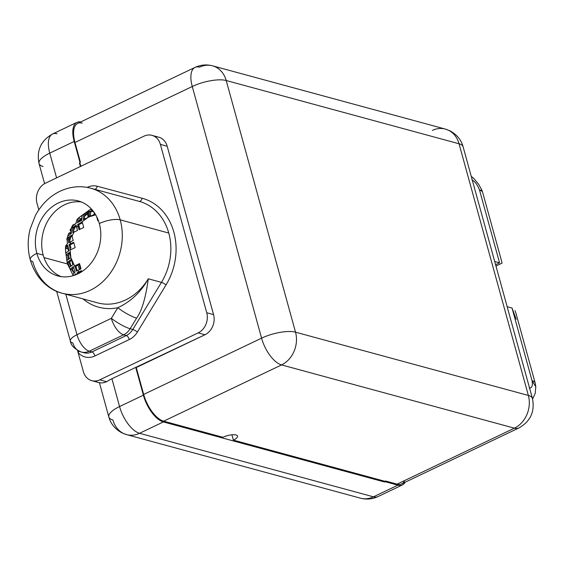 <?xml version="1.0" encoding="UTF-8"?>
<svg xmlns="http://www.w3.org/2000/svg" width="564" height="564" viewBox="0 0 564 564"><rect width="100%" height="100%" fill="white"/><g stroke="black" fill="none" stroke-linecap="round" stroke-linejoin="round"><path stroke-width="0.85" d="M404.691 480.521A25.267 11.506 -115.5 0 1 397.119 484.138L385.579 481L384.676 482.044L163.37 421.928L139.548 433.293L373.446 496.828L397.888 485.167L385.297 481.748L384.676 482.044L385.297 481.748L397.888 485.167A25.267 11.506 64.5 0 0 402.421 484.927A25.267 11.506 64.5 0 0 405.114 482.248A25.267 11.506 64.5 0 1 397.888 485.167L373.446 496.828A25.267 20.946 105.2 0 1 360.474 498.174A25.267 20.946 -74.8 0 0 373.446 496.828A25.267 11.506 64.5 0 0 377.979 496.595A25.267 11.506 -115.5 0 1 373.446 496.828L139.548 433.293A25.267 11.506 -115.5 0 1 119.568 406.545L143.39 395.181L135.734 367.397L111.919 378.761L119.568 406.545L143.39 395.181A25.267 11.506 64.5 0 0 163.37 421.928L139.548 433.293A25.267 20.946 105.2 0 1 126.583 434.632A25.267 20.946 -74.8 0 0 139.548 433.293A25.267 11.506 64.5 0 1 119.568 406.545A25.267 8.206 164.6 0 0 108.845 416.965A25.267 8.206 164.6 0 0 112.899 419.94A25.267 20.946 -74.8 0 0 126.583 434.632L360.474 498.174C366.48 499.739 372.318 499.21 377.979 496.595L402.421 484.927M80.737 121.944A25.267 11.506 64.5 0 0 76.958 122.353A25.267 11.506 64.5 0 0 74.201 141.451L49.759 153.112A25.267 11.506 -115.5 0 1 52.515 134.013A25.267 11.506 64.5 0 0 49.759 153.112L56.583 177.871L49.759 153.112A25.267 8.206 164.6 0 0 39.036 163.525A25.267 8.206 -15.4 0 1 49.759 153.112L74.201 141.451L80.06 162.714L79.439 163.017L80.06 162.714L74.201 141.451A25.267 11.506 64.5 0 1 80.737 121.944M155.206 136.84A15.552 12.887 105.2 0 1 167.191 146.238L213.566 314.606A15.552 12.887 105.2 0 1 204.979 334.748L136.255 367.538L143.665 394.44L261.583 338.167A25.267 11.506 64.5 0 0 281.563 364.915L163.652 421.181L222.907 437.283A9.715 3.158 -15.4 0 1 235.963 434.978A9.715 3.158 -15.4 0 1 233.397 440.131L384.958 481.303L384.676 482.044L163.37 421.928A25.267 11.506 -115.5 0 1 143.39 395.181L135.734 367.397L111.919 378.761A25.267 8.206 -15.4 0 0 106.864 381.567L106.864 381.567A25.267 8.206 -15.4 0 1 111.919 378.761L119.568 406.545A25.267 8.206 -15.4 0 0 108.845 416.965L99.412 382.709M57.049 133.774A25.267 11.506 64.5 0 0 52.515 134.013C40.918 140.605 36.427 150.44 39.036 163.525A25.267 8.206 164.6 0 0 43.097 166.507M125.983 197.788L139.146 201.362A54.419 45.12 105.2 0 1 139.301 201.404A54.419 45.12 105.2 0 1 168.77 233.052A54.419 45.12 105.2 0 1 161.459 282.367A3.793 0.698 -148.7 0 1 166.042 284.898A58.212 48.257 -74.8 0 0 142.177 198.253A3.793 2.122 -75 0 1 139.16 201.362A3.793 2.122 105 0 0 142.177 198.253L97.248 186.254A3.793 2.122 -75 0 1 94.921 189.349A3.793 2.122 105 0 0 97.248 186.254A19.338 16.032 -74.8 0 0 87.371 187.297A3.793 1.727 -115.5 0 1 87.413 187.452A3.793 1.727 64.5 0 0 87.371 187.297L87.371 187.297A19.338 16.032 105.2 0 1 97.248 186.254L142.177 198.253A58.212 48.257 105.2 0 1 166.042 284.898L137.39 332.013A19.338 16.032 105.2 0 1 129.304 339.542L94.949 355.933A19.338 16.032 105.2 0 1 78.107 352.528L83.366 371.634A15.552 12.887 -74.8 0 0 99.765 379.847L198.161 332.894A15.552 12.887 -74.8 0 0 206.748 312.752L213.566 314.606A15.552 12.887 105.2 0 1 204.979 334.748L135.734 367.397L136.255 367.538L143.665 394.44A25.267 11.506 64.5 0 0 163.652 421.181L222.907 437.283A9.715 3.158 164.6 0 1 237.522 436.127A9.715 3.158 164.6 0 1 233.397 440.131L231.931 434.795L233.397 440.131L384.958 481.303L385.579 481L385.297 481.748L385.579 481L397.119 484.138L514.41 428.168L281.563 364.915L163.652 421.181A25.267 11.506 -115.5 0 1 143.665 394.44L261.583 338.167L192.268 86.504L74.97 142.48A25.267 11.506 -115.5 0 1 77.726 123.375L195.017 67.405A25.267 11.506 64.5 0 0 192.268 86.504L74.97 142.48L80.342 161.974L80.06 162.714L80.342 161.974L74.97 142.48A25.267 11.506 -115.5 0 1 82.259 123.142M481.882 190.16L479.555 190.167L499.57 262.831L495.601 264.727L499.57 262.831L494.713 261.513L499.57 262.831L479.555 190.167C477.623 184.957 475.064 181.53 471.871 179.881C475.064 181.53 477.623 184.957 479.555 190.167A19.437 6.31 -15.4 0 1 482.678 192.458A19.437 6.31 164.6 0 0 479.555 190.167L481.889 190.16L482.678 192.458L502.087 262.937L501.558 263.219M529.229 388.124C531.979 388.088 532.909 385.614 532.035 380.686L512.02 308.022L507.163 306.703L512.02 308.022L532.035 380.686A19.437 6.31 -15.4 0 1 535.158 382.977A19.437 6.31 164.6 0 0 532.035 380.686C532.909 385.614 531.979 388.088 529.229 388.124M432.398 130.425A25.267 20.946 -74.8 0 1 445.37 129.078L450.023 130.848C456.868 134.606 461.232 139.907 463.1 146.753A25.267 8.206 164.6 0 0 459.047 143.771A25.267 8.206 -15.4 0 1 463.1 146.753L532.423 398.417C535.032 411.501 530.541 421.343 518.943 427.928A25.267 11.506 -115.5 0 1 514.41 428.168A25.267 20.946 -74.8 0 0 528.362 395.434A25.267 8.206 -15.4 0 1 532.423 398.417A25.267 8.206 164.6 0 0 528.362 395.434A25.267 20.946 105.2 0 1 514.41 428.168A25.267 11.506 64.5 0 0 518.943 427.928L401.653 483.898A25.267 11.506 -115.5 0 1 397.119 484.138L514.41 428.168L281.563 364.915A25.267 20.946 -74.8 0 0 295.522 332.182L528.362 395.434L459.047 143.771A25.267 20.946 -74.8 0 0 445.37 129.078A25.267 20.946 105.2 0 1 459.047 143.771L226.206 80.518L295.522 332.182L528.362 395.434L459.047 143.771L226.206 80.518A25.267 20.946 -74.8 0 0 212.522 65.826A25.267 20.946 -74.8 0 0 199.55 67.172A25.267 11.506 64.5 0 0 195.017 67.405C200.678 64.79 206.516 64.261 212.522 65.826A25.267 20.946 105.2 0 1 226.206 80.518L295.522 332.182A25.267 8.206 164.6 0 0 261.583 338.167L192.268 86.504A25.267 8.206 -15.4 0 1 226.206 80.518A25.267 8.206 164.6 0 0 192.268 86.504A25.267 11.506 -115.5 0 1 195.017 67.405M79.869 162.813L80.828 166.302L79.869 162.813M281.563 364.915A25.267 11.506 -115.5 0 1 261.583 338.167A25.267 8.206 -15.4 0 1 295.522 332.182A25.267 20.946 105.2 0 1 281.563 364.915M56.654 291.313L70.38 341.149A15.552 5.048 -15.4 0 1 76.979 334.741L111.341 318.343A15.552 7.078 64.5 0 0 123.636 334.804A15.552 12.887 -74.8 0 0 130.136 328.749L132.808 329.475A15.552 12.887 105.2 0 1 126.308 335.531L123.636 334.804L89.274 351.196A15.552 7.078 -115.5 0 1 76.979 334.741L65.819 294.225L76.979 334.741A15.552 5.048 164.6 0 0 70.38 341.149A15.552 5.048 164.6 0 0 72.876 342.982A15.552 12.887 -74.8 0 0 81.294 352.028A15.552 12.887 -74.8 0 0 89.274 351.196L91.953 351.922L126.308 335.531L123.636 334.804L89.274 351.196L91.953 351.922A3.793 1.727 -115.5 0 1 94.949 355.933A19.338 16.032 -74.8 0 1 78.107 352.528L77.529 350.448L78.107 352.528A3.793 1.847 -40.8 0 0 78.953 351.182A3.793 1.847 -40.8 0 1 78.107 352.528L83.366 371.634A15.552 12.887 -74.8 0 0 91.784 380.672A15.552 12.887 -74.8 0 0 99.765 379.847L106.582 381.701A15.552 12.887 105.2 0 1 95.351 381.024M139.146 201.362A54.419 45.12 105.2 0 1 139.301 201.404A54.419 45.12 105.2 0 1 168.77 233.052L120.202 219.861A54.419 45.12 -74.8 0 0 90.741 188.214A54.419 45.12 105.2 0 1 120.202 219.861L168.77 233.052A54.419 45.12 105.2 0 1 161.459 282.367L148.297 278.792A54.419 45.12 105.2 0 1 97.607 302.861L62.209 293.245A54.419 45.12 -74.8 0 0 108.648 275.288A54.419 45.12 -74.8 0 0 120.202 219.861A54.419 45.12 105.2 0 1 108.648 275.288A54.419 45.12 105.2 0 1 62.209 293.245C50.224 290.375 36.089 279.779 30.252 259.764A15.552 5.048 -15.4 0 1 36.85 253.356A38.874 32.226 -74.8 0 0 77.846 273.892A38.874 32.226 -74.8 0 0 99.32 223.541A15.552 5.048 -15.4 0 1 120.202 219.861A15.552 5.048 164.6 0 0 99.32 223.541A38.874 32.226 -74.8 0 0 58.325 203.005A38.874 32.226 -74.8 0 0 36.85 253.356A15.552 5.048 164.6 0 0 30.252 259.764A15.552 5.048 164.6 0 0 32.747 261.597A54.419 45.12 -74.8 0 0 62.209 293.245M83.965 352.754A15.552 12.887 105.2 0 0 91.953 351.922A3.793 1.727 64.5 0 1 94.949 355.933L129.304 339.542A3.793 1.727 64.5 0 0 126.308 335.531A3.793 1.727 -115.5 0 1 129.304 339.542A19.338 16.032 -74.8 0 0 137.39 332.013A3.793 0.698 31.3 0 0 132.808 329.475A3.793 0.698 -148.7 0 1 137.39 332.013L166.042 284.898A3.793 0.698 31.3 0 0 161.459 282.367L132.808 329.475A15.552 12.887 105.2 0 1 126.308 335.531L91.953 351.922A15.552 12.887 105.2 0 1 83.965 352.754L81.294 352.028A15.552 12.887 105.2 0 0 89.274 351.196A15.552 7.078 64.5 0 1 76.979 334.741L111.341 318.343L117.791 307.732A15.552 2.862 31.3 0 0 136.587 318.138C141.775 311.102 145.674 297.982 148.297 278.792C141.078 291.94 130.904 301.585 117.791 307.732A15.552 2.862 31.3 0 0 136.587 318.138L130.136 328.749A15.552 2.862 -148.7 0 1 111.341 318.343L117.791 307.732A58.311 48.342 105.2 0 1 82.957 298.885A58.311 48.342 -74.8 0 0 117.791 307.732C130.904 301.585 141.078 291.94 148.297 278.792C145.674 297.982 141.775 311.102 136.587 318.138L130.136 328.749L132.808 329.475L161.459 282.367L148.297 278.792A54.419 45.12 105.2 0 1 97.607 302.861M91.784 380.672L98.601 382.526A15.552 12.887 105.2 0 0 106.582 381.701L99.765 379.847L198.161 332.894L204.979 334.748L198.161 332.894A15.552 12.887 -74.8 0 0 206.748 312.752L160.373 144.384A15.552 12.887 -74.8 0 0 143.975 136.171L45.578 183.124A15.552 12.887 -74.8 0 0 36.991 203.266L38.796 209.808L36.991 203.266A15.552 12.887 -74.8 0 1 45.578 183.124L143.975 136.171A15.552 12.887 -74.8 0 1 151.956 135.346A15.552 12.887 -74.8 0 1 160.373 144.384L206.748 312.752L213.566 314.606L167.191 146.238L160.373 144.384L167.191 146.238A15.552 12.887 105.2 0 0 158.773 137.193L151.956 135.346M67.377 263.931L43.971 257.572L67.377 263.931M130.136 328.749A15.552 12.887 105.2 0 1 123.636 334.804A15.552 7.078 -115.5 0 1 111.341 318.343A15.552 2.862 31.3 0 0 130.136 328.749M36.85 253.356A38.874 32.226 -74.8 0 0 57.895 275.965A38.874 32.226 -74.8 0 0 91.065 263.134A38.874 32.226 -74.8 0 0 99.32 223.541A38.874 32.226 -74.8 0 0 78.276 200.939A38.874 32.226 -74.8 0 0 45.106 213.763A38.874 32.226 -74.8 0 0 36.85 253.356L43.195 255.076L36.85 253.356M61.123 276.628A38.874 32.226 105.2 0 1 43.195 255.076A38.874 32.226 105.2 0 1 81.392 201.997A38.874 32.226 -74.8 0 0 43.195 255.076A38.874 32.226 -74.8 0 0 61.123 276.628M81.787 271.686L81.505 270.649L78.939 271.876A32.07 26.586 105.2 0 1 77.585 270.516L81.012 268.88L79.552 263.564L74.864 265.799L75.428 267.851L70.874 257.692L69.908 247.8L70.472 249.845L75.153 247.61L73.694 242.294L70.26 243.93A32.07 26.586 105.2 0 1 70.641 241.744L73.2 240.525L72.093 236.499A32.07 26.586 105.2 0 1 73.954 232.142L77.501 230.45L76.697 227.539A32.07 26.586 105.2 0 1 77.987 225.811L79.059 229.71L83.747 227.468L82.281 222.153L80.476 223.02L88.047 217.401L87.631 212.367L83.204 214.68L83.366 219.643L88.047 217.401L80.476 223.02L77.649 224.401L77.987 225.811A32.07 26.586 -74.8 0 0 76.697 227.539L76.182 225.177L72.248 227.616L72.841 232.692L73.954 232.142A32.07 26.586 -74.8 0 0 72.093 236.499L71.762 235.209L67.955 237.684L68.667 242.795L70.641 241.744A32.07 26.586 -74.8 0 0 70.26 243.93L69.062 244.543L69.908 247.8L70.874 257.692L69.414 252.369L66.023 254.956L67.229 260.201L70.874 257.692L71.346 259.44L67.715 261.978L69.442 267.364L72.826 264.777L71.346 259.44L75.428 267.851L76.38 271.129L77.585 270.516A32.07 26.586 -74.8 0 0 78.939 271.876L76.965 272.927L77.381 274.111L76.965 272.927L78.227 273.709L76.965 272.927L81.505 270.649L81.787 271.686M91.622 209.589A9.715 4.427 64.5 0 0 89.88 209.681A9.715 4.427 64.5 0 0 88.823 217.027A32.07 26.586 -74.8 0 0 88.04 217.415A32.07 26.586 105.2 0 1 88.823 217.027A32.07 26.586 105.2 0 1 89.605 216.668L95.711 214.849L89.648 216.647M96.648 216.583L97.805 220.764L98.347 220.503L97.805 220.764L96.648 216.583M77.966 265.101A39.847 33.029 -74.8 0 0 79.496 269.599A39.847 33.029 105.2 0 1 77.966 265.101M80.532 271.897A39.847 33.029 -74.8 0 0 80.751 272.334A39.847 33.029 105.2 0 1 80.532 271.897M71.283 231.332C69.781 231.014 69.753 230.07 71.198 228.498L71.395 233.475L67.976 236.055C68.336 233.397 69.224 232.326 70.641 232.84A41.785 34.644 105.2 0 1 71.142 231.642A41.785 34.644 -74.8 0 0 70.641 232.84L68.448 233.968L67.976 236.055L71.395 233.475L71.198 228.498L70.204 229.858L71.113 231.275M75.999 223.041A41.785 34.644 -74.8 0 0 75.456 223.83A41.785 34.644 105.2 0 1 75.999 223.041M76.084 274.675L75.724 273.759L74.159 275.387L75.724 273.759L76.084 274.675M65.643 245.939L67.419 243.627L67.109 238.628L66.785 239.347L67.074 240.32L67.109 238.628L67.419 243.627L65.953 246.736M76.93 219.622L76.013 223.492L72.481 226.037L75.132 224.035L72.989 224.867L72.481 226.037L76.013 223.492L76.972 219.579M75.054 271.94L73.341 266.553L70.126 269.19L72.819 274.837L75.054 271.94L73.341 266.553L70.126 269.19L72.819 274.837L75.054 271.94M68.949 250.606L67.729 245.354L65.495 248.259L65.734 253.236L68.949 250.606L65.734 253.236L65.495 248.259L67.729 245.354L68.949 250.606M65.48 248.005L68.004 248.935L65.495 248.259M81.829 220.39L81.836 215.476L78.382 218.042L77.395 222.695L81.829 220.39L77.395 222.695L78.382 218.042L81.836 215.476L81.829 220.39M89.591 216.668L89.19 211.627L90.614 212.015L90.473 216.245L90.614 212.015L93.067 210.929L90.614 212.015L89.19 211.627L92.44 210.168L89.19 211.627L89.591 216.668L94.301 214.426L93.934 212.092L94.301 214.426L89.591 216.668A32.07 26.586 -74.8 0 0 88.823 217.027A9.715 4.427 -115.5 0 1 89.88 209.681L78.459 217.958L76.93 219.629M81.695 271.347L78.051 273.223L81.695 271.347M79.743 264.255L75.914 266.081L77.219 270.692L75.914 266.081L74.864 265.799L76.38 271.129L81.012 268.88L79.552 263.564L74.864 265.799L75.914 266.081L79.743 264.255M70.951 248.082L70.126 244.832L69.062 244.543L73.694 242.294L75.153 247.61L70.472 249.845L69.062 244.543L70.126 244.832L70.951 248.082M73.884 242.992L70.126 244.832L73.884 242.992M79.038 226.101L79.919 229.294L78.713 224.691L77.649 224.401L82.281 222.153L83.747 227.468L79.059 229.71L77.649 224.401L78.713 224.691L79.038 226.101M82.471 222.851L78.713 224.691L82.471 222.851M79.735 220.968A39.847 33.029 -74.8 0 0 79.03 221.814A39.847 33.029 -74.8 0 1 79.735 220.968A39.847 33.029 105.2 0 1 81.089 219.474A39.847 33.029 -74.8 0 0 79.735 220.968L78.734 220.94L79.735 220.968M75.766 226.361A39.847 33.029 -74.8 0 0 73.602 230.225A39.847 33.029 -74.8 0 0 73.489 230.443A39.847 33.029 -74.8 0 1 73.602 230.225A39.847 33.029 105.2 0 1 75.766 226.361M70.979 236.584A39.847 33.029 -74.8 0 0 69.999 239.961A39.847 33.029 -74.8 0 0 69.548 241.942A39.847 33.029 -74.8 0 1 69.999 239.961A39.847 33.029 105.2 0 1 70.979 236.584M68.625 249.323A39.847 33.029 -74.8 0 0 68.582 250.811A39.847 33.029 -74.8 0 1 68.625 249.323M68.639 253.835A39.847 33.029 -74.8 0 0 69.153 258.615A39.847 33.029 105.2 0 1 68.639 253.835M69.725 261.499A39.847 33.029 -74.8 0 0 71.015 265.863A39.847 33.029 105.2 0 1 69.725 261.499M72.136 268.64A39.847 33.029 -74.8 0 0 74.201 272.567A39.847 33.029 105.2 0 1 72.136 268.64M93.723 211.803L92.115 211.366A39.847 33.029 -74.8 0 0 90.543 212.163A39.847 33.029 105.2 0 1 92.115 211.366L93.723 211.803M87.505 214.01A39.847 33.029 -74.8 0 0 84.226 216.506A39.847 33.029 105.2 0 1 87.505 214.01M81.597 218.952A39.847 33.029 -74.8 0 0 81.089 219.474L79.348 219.847L78.53 222.075L81.089 219.474L80.885 218.726L78.382 218.042L80.885 218.726L81.089 219.474A39.847 33.029 -74.8 0 1 81.597 218.952M92.912 210.992A39.847 33.029 -74.8 0 0 92.115 211.366A39.847 33.029 105.2 0 1 92.912 210.992M87.505 213.544L84.783 215.103L84.276 219.199L84.783 215.103L83.204 214.68L87.631 212.367L88.047 217.401L83.366 219.643L83.204 214.68L84.783 215.103L87.505 213.544M76.33 226.016L73.595 227.983L73.736 232.248L73.595 227.983L72.248 227.616L76.182 225.177L77.501 230.45L72.841 232.692L72.248 227.616L73.595 227.983L76.33 226.016M71.952 235.978L69.301 238.05L69.605 242.266L69.301 238.05L67.955 237.684L71.762 235.209L73.2 240.525L68.667 242.795L67.955 237.684L69.301 238.05L71.952 235.978M67.602 255.386L66.023 254.956L67.602 255.386L69.619 253.137L67.602 255.386L68.307 259.193M69.139 262.366L67.715 261.978L69.139 262.366L71.55 260.18L69.139 262.366L70.437 266.3M73.574 267.343L71.854 269.655L73.884 272.842L71.854 269.655L70.126 269.19L71.854 269.655L73.574 267.343M67.962 246.475L67.461 247.533L68.434 248.555L67.962 246.475M68.935 239.122L69.999 239.961L69.337 240.278L69.999 239.961L68.935 239.122M72.826 264.777L71.346 259.44L67.715 261.978L69.442 267.364L72.826 264.777M69.414 252.369L70.874 257.692L67.229 260.201L66.023 254.956L69.414 252.369M68.526 250.839L68.004 248.935L68.47 248.71L68.004 248.935L68.463 250.613M70.641 232.84L70.895 233.771L70.641 232.84M81.547 218.409L80.885 218.726L81.547 218.409M72.629 226.079L70.296 229.647M514.988 310.567L515.75 312.519M516.215 319.252L512.02 308.022M535.8 386.707L532.035 380.686L535.8 386.707M80.398 166.507L79.439 163.017L80.398 166.507M76.958 122.353L52.515 134.013M44.584 183.653L39.036 163.525M126.583 434.632L121.909 432.856C115.07 429.098 110.713 423.804 108.845 416.965M445.37 129.078L212.522 65.826M139.301 201.404L90.741 188.214C82.971 186.12 75.054 186.24 66.989 188.573C53.629 192.705 43.139 201.588 35.518 215.229L30.209 228.822C27.523 239.39 27.537 249.704 30.252 259.764M81.294 352.028C74.554 349.031 70.916 345.408 70.38 341.149M81.216 272.045L81.068 271.644M80.285 269.225L79.179 264.523M73.299 275.655L67.25 263.508L65.424 249.168M65.65 245.89L65.48 247.991M66.792 239.298L68.329 234.264M72.939 224.937L71.691 227.003M89.88 209.681L91.41 208.997M495.96 266.039L501.988 263.162M481.889 190.16L478.723 184.357L473.654 178.316L471.271 176.412M515.743 312.505L535.158 382.977L535.793 386.601L535.215 393.312L532.592 399.072"/></g></svg>
